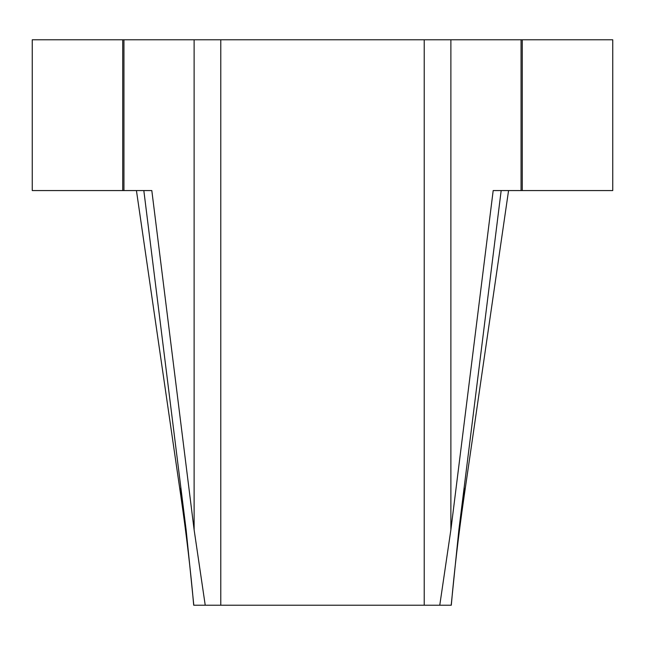 <?xml version="1.0" encoding="UTF-8"?>
<svg xmlns="http://www.w3.org/2000/svg" width="645" height="645" viewBox="0 0 645 645"><rect width="100%" height="100%" fill="white"/><g stroke="black" fill="none" stroke-linecap="round" stroke-linejoin="round"><path stroke-width="0.97" d="M501.173 190.565L458.877 529.835L451.194 605.212L439.769 605.212L450.879 529.835L493.183 190.565L612.75 190.565L612.75 39.788L32.25 39.788L32.25 190.565L151.817 190.565L194.121 529.835L205.231 605.212L193.806 605.212L186.123 529.835L143.827 190.565M451.194 605.212L451.298 605.212C454.225 571.446 458.522 534.987 464.19 495.828L508.566 190.565M136.434 190.565L180.81 495.828C186.478 534.987 190.775 571.446 193.702 605.212L193.806 605.212M205.231 605.212L439.769 605.212M521.055 39.788L521.055 190.565M123.945 39.788L123.945 190.565M194.121 39.788L194.121 529.835M464.19 487.185L464.19 495.828M424.225 39.788L424.225 605.212M220.775 39.788L220.775 605.212M450.879 39.788L450.879 529.835M180.81 487.185L180.81 495.828M522.281 39.788L522.281 190.565M122.719 39.788L122.719 190.565"/></g></svg>

